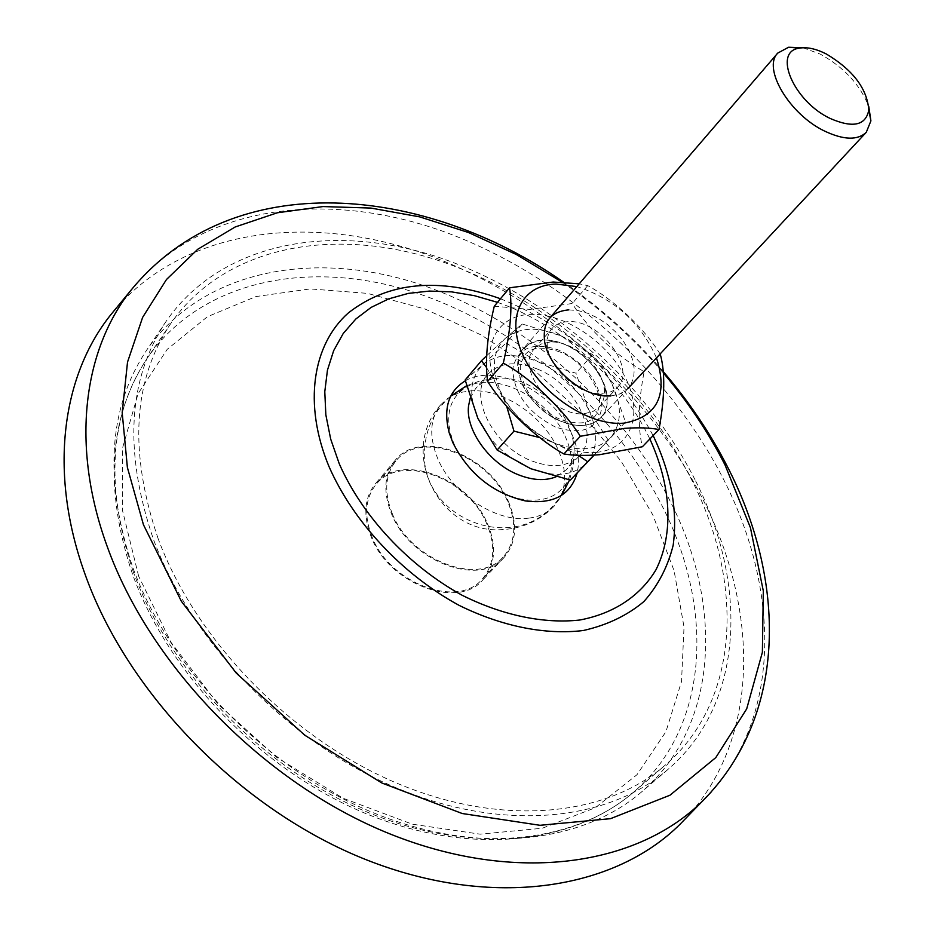 <?xml version="1.0" encoding="UTF-8"?>
<svg xmlns="http://www.w3.org/2000/svg" width="935" height="935" viewBox="0 0 935 935"><rect width="100%" height="100%" fill="white"/><g stroke="black" fill="none" stroke-linecap="round" stroke-linejoin="round"><path stroke-width="0.7" stroke-dasharray="4.67 3.51" d="M392.279 513.596C383.853 492.277 385.068 474.735 395.902 460.978C420.166 429.539 488.421 455.1 507.506 501.183C517.09 523.74 515.664 542.347 503.217 556.991C479.024 586.327 410.371 560.346 392.279 513.596M372.048 536.947C363.82 515.793 365.153 498.308 376.022 484.517C400.367 453.007 468.084 477.96 486.726 523.74C496.088 546.133 494.522 564.682 482.028 579.349C457.741 608.743 389.696 583.37 372.048 536.947M671.833 504.456C723.246 607.376 718.407 726.635 641.118 792.319C580.717 844.2 475.938 855.805 370.073 811.428C264.371 767.051 169.562 668.805 132.665 567.042C103.668 479.924 108.366 407.578 146.748 350.006C202.521 269.42 313.868 249.563 419.172 284.076C524.886 319.174 622.091 404.095 671.833 504.456M695.617 480.917C748.21 584.574 744.576 704.324 667.461 769.867C607.212 821.643 501.803 832.653 394.699 787.188C287.77 741.736 191.348 642.029 153.422 539.331C123.584 451.453 127.826 378.78 166.138 321.336C221.817 240.95 333.725 222.156 439.859 257.721C546.391 293.894 644.729 379.832 695.617 480.917M116.676 307.603C188.321 226.714 313.237 213.496 428.324 255.15C543.831 297.646 648.212 390.795 703.599 500.774C758.916 610.426 760.284 737.82 686.582 817.506M465.35 380.814C495.351 362.675 552.854 391.484 571.238 432.788C577.947 447.164 579.934 460.534 577.199 472.911M564.95 435.839C573.003 453.452 573.704 468.879 567.054 482.121C558.405 496.73 543.364 502.469 521.952 499.36C491.822 492.242 469.347 474.209 454.55 445.235L451.102 435.967C445.644 415.035 449.688 399.455 463.234 389.229C490.08 368.846 547.232 395.622 564.95 435.839M528.555 518.165C496.847 522.758 452.622 494.147 437.954 459.12C428.826 436.89 429.773 418.751 440.782 404.726L447.748 398.38L453.475 395.096L461.539 392.268L470.434 390.912C501.966 388.282 542.534 415.233 557.552 448.391C566.178 467.406 566.89 484.12 559.679 498.53L554.151 506.151C547.723 512.847 539.179 516.856 528.555 518.165M537.567 369.126C575.621 384.156 600.656 435.091 579.151 456.035C567.896 466.927 551.942 468.493 531.279 460.745C492.745 446.194 467.629 395.026 487.825 374.327C499.535 362.371 516.12 360.641 537.567 369.126M470.176 398.216L475.518 388.738C480.485 383.046 487.193 379.622 495.632 378.453C504.877 377.308 514.717 378.92 525.143 383.292C555.542 398.626 571.893 420.446 574.183 448.742L574.148 449.945C573.693 457.94 571.04 464.578 566.189 469.861L555.904 476.862M560.673 421.182C528.252 408.618 506.723 365.585 523.565 348.463C533.242 338.657 547.092 337.383 565.091 344.618C597.161 357.521 618.619 400.344 600.889 417.653C591.539 426.722 578.134 427.903 560.673 421.182M802.99 47.743L820.451 54.195C844.212 67.495 860.329 84.968 868.802 106.637M560.801 335.758C583.674 346.394 600.808 362.64 612.203 384.495C605.903 372.259 599.37 362.301 592.58 354.645L560.801 335.758L522.174 323.989L505.262 338.365C519.229 327.156 537.742 326.292 560.801 335.758M612.203 384.495C622.394 406.573 621.728 424.42 610.216 438.036L625.492 422.024L612.203 384.495M593.97 455.123L610.216 438.036C597.184 450.483 578.578 452.108 554.408 442.921L578.181 455.287M486.481 367.408L500.798 391.94C491.015 368.869 492.5 351.011 505.262 338.365L486.562 355.814M539.811 437.615L554.408 442.921C530.203 432.052 512.333 415.058 500.798 391.94L506.7 406.433M522.174 323.989L505.975 343.051L538.069 361.787L575.948 373.182L588.781 409.939L608.299 440.221L594.134 455.111M465.151 380.007L482.764 364.907L505.975 343.051M592.58 354.645L575.948 373.182M625.492 422.024L608.299 440.221M538.069 361.787C560.731 372.188 577.643 388.235 588.781 409.939C598.727 431.876 597.897 449.665 586.315 463.339C573.225 475.857 554.7 477.645 530.741 468.704C506.758 458.08 489.134 441.308 477.867 418.377C468.33 395.458 469.954 377.635 482.764 364.907C496.766 353.594 515.197 352.553 538.069 361.787M567.814 321.675C561.035 322.014 555.741 324.316 551.919 328.594C547.7 333.631 546.274 340.223 547.665 348.404C550.832 369.325 577.14 392.864 598.283 393.693L608.965 392.56L613.196 390.701L617.497 387.265C637.284 368.472 599.265 318.718 567.814 321.675M550.142 341.988L541.084 344.022L534.247 349.012C514.858 367.887 553.415 417.828 584.527 413.621L592.825 411.599L599.171 407.087C603.624 402.073 605.249 395.517 604.045 387.406C601.24 366.111 574.745 342.409 553.275 341.988L550.142 341.988M542.674 339.989C519.767 343.729 513.046 358.689 522.501 384.904C533.219 408.198 562.297 427.4 583.557 425.413C601.041 422.807 608.779 412.335 606.78 393.997C603.414 368.635 571.998 340.527 546.426 340.001L542.674 339.989M656.475 357.895C640.522 322.271 613.968 298.51 576.801 286.601M660.098 354.003C643.619 327.262 612.998 299.247 587.741 285.607L579.197 283.819M596.448 452.353C631.09 449.256 643.666 414.018 625.667 378.231C608.136 342.385 564.565 312.956 530.425 314.382C496.053 315.27 479.246 348.521 497.023 386.552C514.273 424.619 562.075 456.011 596.448 452.353M494.288 306.224L529.981 309.403L572.255 303.501C588.816 330.195 618.783 357.708 644.145 371.616C638.243 402.295 637.647 427.342 642.368 446.755M587.741 285.607L572.255 303.501M660.285 354.283L644.145 371.616M610.789 395.973L619.134 394.243L625.924 390.421L630.844 384.741L633.673 377.506L634.281 369.068L632.679 359.882L628.951 350.368L623.306 341.018L616.001 332.241L607.411 324.48L597.933 318.087L588.021 313.389L578.146 310.595L568.772 309.871M158.19 538.817C128.633 451.991 132.828 380.206 170.801 323.463C225.674 244.549 335.84 226.06 440.42 261.157C545.397 296.851 642.31 381.632 692.391 481.268C744.073 583.311 740.415 700.981 664.832 765.473C605.518 816.652 501.651 827.58 396.124 782.864C290.762 738.171 195.684 640.019 158.19 538.817M487.462 523.647C496.964 546.367 495.375 565.161 482.705 580.039C458.092 609.807 389.112 584.094 371.242 537.041C362.909 515.606 364.253 497.899 375.274 483.921C399.935 451.979 468.564 477.259 487.462 523.647M508.254 501.102C517.978 523.974 516.529 542.838 503.907 557.681C479.386 587.414 409.799 561.07 391.461 513.689C382.929 492.091 384.156 474.314 395.143 460.371C419.721 428.499 488.9 454.398 508.254 501.102M131.216 289.955C199.552 205.034 325.38 189.618 442.29 231.074C559.668 273.347 666.667 367.876 723.55 479.316C778.984 587.823 781.917 713.241 711.021 792.202M561.982 282.066C599.826 307.884 633.626 338.201 663.394 373.007M500.482 298.756C567.849 326.023 618.725 371.639 653.121 435.617M497.49 302.356C560.007 324.036 619.578 376.91 648.668 436.54L649.86 438.994M555.367 427.014C528.03 412.861 513.818 393.506 512.707 368.963C517.499 347.376 533.242 341.217 559.925 350.485C586.105 364.147 600.106 382.988 601.918 407.005C598.271 429.095 582.75 435.768 555.367 427.014M133.319 571.928C104.743 486.001 109.477 414.602 147.531 357.719C202.533 278.56 312.021 258.831 415.631 292.69C519.626 327.133 615.207 410.699 663.92 509.481C714.235 610.649 709.162 727.746 633.357 792.389C573.88 843.697 470.761 855.326 366.684 811.896C262.77 768.453 169.597 672.031 133.319 571.928M138.649 576.205L122.391 510.054L122.52 448.075L138.076 393.682L167.178 349.374L207.371 316.743L255.945 296.559L310.163 288.915L367.408 293.368L425.238 309.111L481.478 335.116L534.107 370.131L581.301 412.802L621.389 461.609L652.794 514.869L674.1 570.724L684.023 627.081L681.521 681.592L665.919 731.708L637.015 774.683L595.338 807.723L542.253 828.258L480.134 834.172L412.323 824.191L342.97 798.198L276.702 757.362L218.077 704.23L171.082 642.415L138.649 576.205M395.902 460.978L376.022 484.517M667.461 769.867L641.118 792.319M663.266 371.604C633.848 337.512 600.597 307.685 563.513 282.125M567.054 482.121L559.679 498.53M440.782 404.726C397.761 451.383 439.298 535.1 502.574 529.572C522.805 528.415 539.998 520.608 554.151 506.151M463.234 389.229L447.748 398.38M166.138 321.336L146.748 350.006M503.217 556.991L482.028 579.349M560.275 352.098C543.235 346.079 531.477 346.967 524.991 354.762L520.97 362.897C520.024 365.269 518.925 374.818 527.913 391.718C536.082 404.236 546.87 413.469 560.275 419.394C573.973 423.73 583.849 424.093 589.915 420.469C594.531 418.377 597.687 413.41 599.37 405.556C602.175 390.398 583.51 361.097 560.275 352.098M579.151 456.035L566.189 469.861M450.752 396.054C434.53 410.348 425.811 428.3 424.572 449.91C418.88 516.132 510.522 555.18 553.952 504.9L561.666 495.281M569.579 479.924L573.377 465.712L574.183 448.742M628.121 388.364L600.889 417.653M549.651 318.157L523.565 348.463M495.632 378.453L480.73 380.639L466.6 385.758M487.825 374.327L475.518 388.738M598.283 393.693L605.331 395.961M547.665 348.404L544.626 341.649M534.247 349.012L551.919 328.594M553.275 341.988L546.426 340.001M604.045 387.406L606.78 393.997M599.171 407.087L617.497 387.265M170.801 323.463L147.531 357.719C108.694 416.531 103.773 488.958 132.793 574.99C169.153 674.801 261.438 770.043 364.732 813.111C468.073 856.086 571.998 845.053 633.357 792.389L664.832 765.473M503.907 557.681L482.705 580.039M395.143 460.371L375.274 483.921"/><path stroke-width="1.4" d="M686.582 817.506L679.897 824.389C614.272 889.617 493.002 909.615 366.964 860.036C241.136 810.563 126.763 693.373 84.477 572.629C48.351 471.462 62.236 375.554 110.575 315.013L116.676 307.603M577.199 472.911C570.619 495.118 553.321 504.456 525.306 500.915C492.944 493.283 468.797 473.893 452.879 442.758L449.186 432.811C443.026 408.548 448.414 391.216 465.35 380.814M555.904 476.862C545.14 481.058 532.646 480.368 518.434 474.793C489.519 463.608 465.466 430.182 468.54 406L470.176 398.216M868.802 106.637L870.906 120.884L866.278 132.303C857.664 140.449 843.873 140.086 824.904 131.227C789.607 114.654 762.154 68.36 777.745 53.096L788.591 47.241L802.99 47.743M826.318 53.985C852.989 69.985 867.154 88.673 868.79 110.061C865.787 125.524 852.93 128.329 830.233 118.488C793.488 101.319 772.357 51.168 799.577 48.129C807.139 46.855 816.056 48.807 826.318 53.985M578.181 455.287L587.683 461.738L593.97 455.123M486.562 355.814L481.432 360.735L486.481 367.408M506.7 406.433L513.981 431.14L539.811 437.615M481.432 360.735L465.151 380.007L477.867 418.377L497.128 450.039L513.981 431.14M587.683 461.738L570.362 480.076L530.741 468.704L497.128 450.039M594.134 455.111L570.362 480.076M568.772 309.871C550.423 311.635 542.37 322.224 544.626 341.649C548.389 366.684 580.027 394.991 605.331 395.961L610.789 395.973M576.801 286.601L556.185 284.065C521.648 284.567 505.087 317.725 523.355 356.071C541.096 394.441 589.529 426.453 624.042 423.134C657.422 416.835 668.233 395.084 656.475 357.895M579.197 283.819L553.169 282.031L509.552 287.805C512.59 306.832 510.51 331.925 503.299 363.096C532.085 378.967 563.735 409.951 580.331 436.283L624.51 428.37C638.395 427.388 649.895 427.774 658.988 429.527C664.855 397.165 665.288 372.083 660.285 354.283L660.098 354.003M658.988 429.527L642.368 446.755L599.58 454.69C585.707 455.824 573.809 455.579 563.899 453.978C535.147 437.872 504.269 407.567 487.591 381.422C484.961 360.723 487.193 335.665 494.288 306.224L509.552 287.805M580.331 436.283L563.899 453.978M503.299 363.096L487.591 381.422M711.021 792.202L702.512 801.096C637.647 865.529 516.938 884.58 390.888 834.301C265.049 784.126 150.103 666.573 107.057 546.075C70.3 445.118 83.472 349.795 131.216 289.955L110.575 315.013M663.394 373.007C687.961 401.863 708.531 432.554 725.081 465.081L750.431 527.679L763.311 590.92L762.387 652.268L746.703 708.87L715.789 757.595L669.951 795.229L610.52 818.663L539.998 825.301L462.182 813.508L381.936 783.027L304.798 735.237L236.31 673.177L181.355 601.275L143.452 524.757L127.382 467.43L122.181 412.604L127.522 362.102L142.623 317.386L166.453 279.53L197.752 249.259L235.188 226.971L277.379 212.771L323.031 206.565L370.856 208.061L419.698 216.873L468.482 232.523L516.213 254.449L561.982 282.066M653.121 435.617L654.091 437.557C671.388 474.992 677.746 510.884 673.177 545.234C667.835 566.785 658.076 585.555 643.899 601.556C627.292 615.487 607.119 625.141 583.37 630.506C545.748 635.134 502.235 626.579 459.143 605.389C402.167 574.335 353.278 521.975 328.945 466.448C303.022 403.932 312.547 344.548 348.404 312.874C388.539 281.692 439.228 276.994 500.482 298.756M649.86 438.994C671.155 485.51 674.182 533.394 655.961 569.789C640.346 595.805 614.026 613.594 579.688 620.034C543.913 623.961 502.773 615.51 462.124 595.268C408.408 565.663 362.394 516.26 339.288 463.853L330.686 439.076L325.848 414.848L324.784 391.707L327.449 370.155L333.678 350.625L343.238 333.468L355.849 318.987L371.148 307.393L388.785 298.838L408.338 293.391L429.399 291.077L451.558 291.86L474.396 295.67L497.49 302.356M679.897 824.389L702.512 801.096C789.339 713.58 785.014 577.97 727.313 466.46C710.051 432.8 688.698 401.185 663.266 371.604M563.513 282.125C425.612 185.656 233.879 164.969 131.216 289.955M521.952 499.36L525.306 500.915M451.102 435.967L449.186 432.811M561.666 495.281L569.579 479.924M866.278 132.303L628.121 388.364M868.79 110.061L870.906 120.884M799.577 48.129L788.591 47.241M777.745 53.096L549.651 318.157M466.6 385.758L450.752 396.054"/></g></svg>
